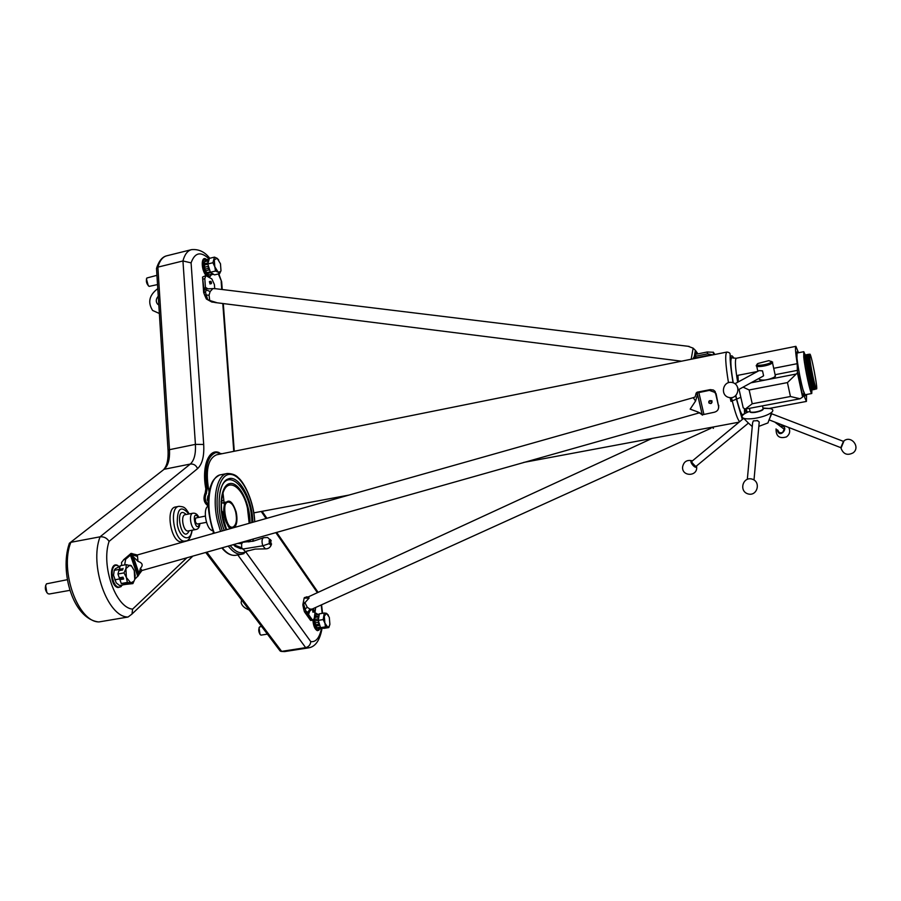 <?xml version="1.0" encoding="UTF-8"?>
<svg xmlns="http://www.w3.org/2000/svg" width="901" height="901" viewBox="0 0 901 901"><rect width="100%" height="100%" fill="white"/><g stroke="black" fill="none" stroke-linecap="round" stroke-linejoin="round"><path stroke-width="1.35" d="M745.758 409.031L747.526 412.23M738.313 381.9L737.93 375.323L757.482 371.494M806.53 394.503L806.418 401.429L803.163 393.906L802.6 397.104L800.065 398.76L790.447 396.508L787.44 382.587L797.43 372.879L797.194 363.689C795.504 352.719 795.076 346.941 795.898 346.344L798.523 352.741M743.077 387.137L749.148 389.975L752.222 403.772L745.24 409.133L743.201 407.815L739.045 389.345M775.31 376.517L771.166 378.893L763.282 380.425L759.926 379.907M797.689 352.91L796.98 351.908C796.18 353.474 797.103 361.335 799.75 375.492L801.586 384.096C803.377 391.653 804.638 395.584 805.37 395.854L805.697 394.661M730.092 397.656L730.981 401.395L740.825 397.318L740.971 397.893M744.372 409.122L746.546 412.681M747.042 412.444L747.03 411.633M715.845 394.413L714.898 392.419L709.369 390.37L710.27 389.626L713.434 390.032L715.157 391.507L718.536 406.16L716.058 393.613M718.75 405.349L718.604 407.995M216.15 288.77L212.929 288.579L210.136 291.541L209.066 295.224L209.73 300.506L206.397 299.019L211.791 302.015L216.465 302.556L209.73 300.506M691.168 359.251L693.139 348.158L688.105 346.299M714.876 354.476L713.367 352.28L713.75 354.701M712.871 354.881L707.544 353.834L707.262 351.987L713.367 352.28M692.903 358.902L694.322 356.492L695.628 358.339M693.139 348.158L695.437 350.421L695.82 357.866L711.407 354.724M707.544 353.834L694.322 356.492L695.369 350.32M693.432 358.125L693.826 358.711M203.649 292.465L205.394 286.867L205.71 287.937L208.21 288.861L212.929 288.579M206.577 288.478L205.507 292.363L207.658 299.571M203.705 292.701L205.507 292.363L204.223 291.98L202.556 277.058L205.867 275.571L204.809 278.691L205.394 286.867M204.673 294.942L209.066 295.224M210.958 281.427L209.404 281.574L210.034 283.984L211.476 283.41M214.708 288.602L214.415 284.603L211.893 278.972L205.867 275.571M210.136 291.541L204.865 289.322M697.948 353.868L695.437 350.421M695.707 353.642L696.98 354.07L707.262 351.987M730.137 397.656L730.981 401.395M697.689 413.142L698.117 412.05L690.166 409.133L695.561 401.046L693.274 397.668L137.357 554.948L137.988 561.357C142.572 562.934 143.372 565.265 140.387 568.328L141.998 570.491M709.526 389.818L697.081 392.239L697.475 394.829L696.034 393.602L695.2 396.665M697.475 394.829L695.561 401.046M698.117 412.05L702.408 414.922M700.832 413.627L702.127 414.854M710.213 389.637L697.126 392.183L696.034 393.478M702.397 414.787L714.392 412.219C717.534 411.295 718.908 409.279 718.536 406.16M137.988 561.357L131.918 555.388L138.709 575.12L140.387 568.328M138.698 574.894L139.509 572.383M134.745 579.354L134.001 581.179L130.836 582.891L132.909 583.6L134.745 579.354L135.173 575.367L134.238 570.536L134.745 579.354L138.709 575.12M130.194 555.354L131.028 553.428L123.91 559.589L125.667 559.273L130.442 555.151L137.808 576.539M131.918 555.388L130.442 555.151M131.816 553.417L132.548 553.878L132.053 555.59M133.382 554.16L130.713 553.541M123.538 559.803L131.028 553.428L137.312 554.96M121.658 565.49L121.545 562.438L123.91 559.589M134.88 554.87L136.366 555.106M125.667 559.273L124.62 564.961M130.634 554.419L137.065 556.266M141.953 570.513L138.945 574.534M697.509 394.379L702.33 415.124M697.565 392.847L709.369 390.37M712.049 402.263L711.88 400.663L708.817 401.395M708.783 402.679L708.963 403.006C711.159 404.11 712.083 403.502 711.734 401.182C709.819 400.055 708.828 400.562 708.783 402.679M708.963 402.668C713.829 405.957 710.067 397.161 708.963 402.668M748.889 411.667C744.553 413.401 742.244 415.046 741.985 416.6C742.368 418.762 746.433 419.382 754.16 418.469C762.28 417.14 768.136 415.079 771.74 412.286C773.599 410.484 773.092 409.245 770.242 408.547L763.327 408.356M747.909 422.603L752.256 426.578M758.833 426.364L767.956 422.929L768.485 421.431M843.415 441.366L771.695 413.773L769.049 419.843L840.824 447.662L843.37 441.558M747.323 479.276L752.605 422.873L753.337 420.846L757.842 420.699M748.089 422.783L744.598 419.247M743.697 418.334L691.844 461.357L691.765 462.461L695.696 466.425L696.293 466.155M695.313 466.358L691.698 462.123M696.687 465.828L696.631 466.786C695.245 469.534 688.094 460.107 692.047 460.738L692.475 460.861M759.092 423.425L759.228 421.983L757.009 420.395M752.504 479.242L751.547 478.972M777.935 430.273C778.712 432.717 780.311 433.392 782.755 432.277L784.208 429.236L780.773 426.635M781.212 426.961L783.949 429.034M780.142 426.15C791.179 425.216 779.275 440.454 777.293 429.8M770.952 414.933L769.082 419.979M844.034 440.803L841.016 448.202C843.336 454.25 847.379 455.793 853.123 452.843C860.725 447.301 851.434 435.059 844.034 440.803M759.329 379.366C762.854 380.875 767.979 380.098 774.702 377.035L775.232 375.289M772.653 362.101L768.857 360.648L757.865 363.52C752.481 367.293 772.078 364.241 771.47 361.391L772.484 362.675C770.682 365.66 753.912 368.261 756.491 365.175M762.302 376.595L763.586 375.717L762.516 370.863L759.104 370.604L734.957 383.725M737.942 388.117L736.759 385.538M796.98 358.283L797.058 353.034L803.748 351.705M811.925 389.683L811.756 393.512L805.032 394.784L803.05 389.942M811.756 393.512C810.585 394.525 804.908 368.678 803.76 356.999L803.771 351.694L805.314 355.197M805.821 355.095L805.821 359.476C806.789 369.128 811.452 390.415 812.409 389.592L811.069 389.851C810.1 390.674 805.415 369.387 804.469 359.747L804.48 355.354L805.798 355.095M813.547 389.694L812.713 389.705C811.058 386.067 807.161 367.169 806.282 358.497L806.035 354.757L806.857 354.701M812.713 389.705L813.209 388.489C811.666 385.065 808.006 367.349 807.172 359.217L806.947 355.715L806.035 354.757M814.887 389.423L814.065 389.435C812.42 385.774 808.524 366.887 807.634 358.226L807.386 354.498L808.208 354.442M814.065 389.435L814.56 388.218C813.017 384.772 809.368 367.079 808.535 358.947L808.298 355.456L807.386 354.498M816.227 388.624L815.405 389.176C813.772 385.482 809.886 366.617 808.985 357.956L808.738 354.239L809.695 354.577M809.886 358.677L809.65 355.197C809.954 346.164 819.628 396.812 815.901 387.959C814.38 384.49 810.742 366.808 809.886 358.677M209.088 492.07C205.225 471.2 207.692 458.778 216.51 454.825L218.875 454.341M208.536 495.798L207.872 495.933L207.253 499.942L208.154 501.53M221.883 453.744L216.015 452.505C207.264 456.007 204.324 468.036 207.196 488.59L206.34 493.534C204.459 497.408 205.068 501.181 208.142 504.83M712.635 427.108L713.412 428.324L713.344 426.973M713.412 428.324L712.252 427.175M712.736 427.648L710.056 427.592M710.844 428.324L312.591 608.873M652.042 438.438L305.518 598.163L304.2 597.904L302.849 604.785L303.66 604.199L305.101 608.986L307.275 607.308L309.933 609.065L312.061 609.11L309.617 611.317L308.57 614.572L305.157 612.061L310.473 619.539L311.926 619.302L308.57 614.572M303.66 604.199L309.156 597.971L305.518 598.163M304.775 602.375L307.275 607.308M307.218 597.025L304.808 597.712M303.738 609.02L305.101 608.986L305.968 611.126L307.86 612.376L309.933 609.065M306.959 613.356L307.86 612.376L308.683 612.894M313.739 609.752L312.591 609.932L312.929 612.241L314.325 611.824M311.926 619.302L313.154 620.091L314.291 618.277L315.643 607.488M314.032 609.898L314.089 612.061M314.325 610.326L314.291 611.858L314.325 610.326M310.811 620.462L310.473 619.539M306.577 596.834L307.196 597.003M307.23 596.834L304.538 597.566M304.313 611.407L305.157 612.061L305.968 611.126L304.335 611.644M304.324 611.34L303.705 609.177M178.849 506.351L175.65 506.97C164.737 507.826 171.258 544.249 181.867 541.636L182.07 541.602M122.604 584.94L119.754 587.148L118.639 587.114C111.679 586.269 109.438 565.704 116.24 565.299L119.506 566.447M114.213 570.412L113.526 575.232L116.173 582.812L119.518 585.481L127.413 584.085L128.336 583.544L127.232 583.319L127.413 584.085M211.262 274.985L209.64 276.686C204.876 274.726 202.702 269.512 203.142 261.042L204.921 258.835L207.162 259.589M204.392 262.168L204.628 269.095L207.365 273.87M320.001 628.83L318.368 630.34C315.699 629.743 314.077 626.274 313.48 619.956M315.057 613.716L315.913 613.311L317.828 614.268M315.08 616.419L314.46 621.24L316.668 627.535M191.395 249.678L166.764 255.794C162.653 256.864 159.691 260.648 157.878 267.135L182.948 260.963L191.091 262.878L203.694 444.475C204.324 456.154 202.274 464.206 197.556 468.633L109.077 541.4C106.949 538.043 103.942 536.512 100.067 536.816L190.314 464.049C194.211 460.467 195.911 453.913 195.416 444.373L182.948 260.963C184.66 254.454 187.521 250.692 191.508 249.645C198.761 248.969 204.831 251.841 209.73 258.283M206.847 552.133L281.653 651.378L305.664 647.639C308.705 646.828 310.417 644.823 310.789 641.625C315.936 642.255 319.483 637.919 321.443 628.594M99.076 621.915L128.055 617.027C107.624 617.343 89.041 565.062 100.067 536.816L70.852 542.312C59.342 570.479 78.094 622.332 99.076 621.915L98.108 621.893C72.598 618.131 59.916 571.617 69.039 544.35L69.332 543.292L164.117 469.297L190.314 464.049C193.692 463.733 196.103 465.265 197.556 468.633M281.157 651.4L284.558 651.592L280.357 651.175L279.501 650.162L205.743 552.448M163.779 469.387C167.012 465.794 168.431 459.533 168.059 450.601L169.489 449.678L157.878 267.135L156.459 268.599M221.229 282.418L221.669 281.788L218.357 273.949M109.077 541.4C100.788 565.569 115.722 607.882 132.605 609.121L131.985 614.043L128.055 617.027M316.87 591.912L317.794 592.16M158.824 305.101L157.427 303.952C155.659 301.452 155.941 298.884 158.272 296.238M159.364 313.492L152.629 310.462C147.505 302.342 149.228 295.055 157.788 288.624M249.16 609.977C244.531 608.186 241.851 605.754 241.141 602.679L241.547 599.886M197.387 524.033L197.342 524.044C195.314 522.794 194.807 520.778 195.821 517.996L205.315 516.082M212.76 530.689C206.284 530.126 202.342 508.885 208.176 506.024M230.273 528.662L228.381 526.736L222.164 511.329L222.277 515.147L226.635 529.698M233.077 544.7L240.612 548.686L242.504 548.574L245.365 551.536M224.281 530.362C215.913 510.259 218.177 482.091 228.054 479.005C238.528 473.96 252.539 499.03 252.832 522.287M250.546 539.755L249.69 541.805M243.045 542.188L241.659 543.652L241.637 547.763L242.504 548.574M271.235 540.78L267.597 537.48L263.52 537.706C261.831 538.933 261.594 541.636 262.788 545.803L269.354 543.585L271.257 544.914L270.469 539.665L269.376 539.936M242.673 549.069L262.788 545.803L265.423 548.855C268.25 548.889 270.187 547.583 271.257 544.914M270.413 539.541L269.94 539.406C268.689 541.546 268.971 543.461 270.807 545.139L271.573 543.956L270.807 545.229M271.122 540.521L269.94 539.406M271.573 543.956L269.771 544.328M269.151 540.724L269.782 544.283M231.512 528.313L228.133 525.722C224.034 519.213 222.784 512.264 224.372 504.853C228.28 498.152 232.21 500.517 236.152 511.948C237.616 519.134 237.076 524.314 234.508 527.468M235.724 512.173C237.211 520.114 236.31 525.058 233.01 527.017C225.633 529.901 220.554 501.677 228.516 502.105C231.602 502.533 234.001 505.889 235.724 512.173M211.487 272.947L211.69 274.219L208.66 274.963L205.383 270.852L204.257 265.074L207.861 264.184M210.935 272.598L207.05 273.544M211.69 274.219L212.805 273.78M209.235 274.816L213.762 274.377M208.108 262.867L204.031 263.858L204.516 261.752L208.784 260.49M208.221 262.495L207.557 261.008L208.773 260.535M204.516 261.752L207.557 261.008M209.178 259.094L205.755 259.939L204.718 261.481M204.031 263.858L204.257 265.074M208.514 266.268L204.268 267.304M205.045 269.162L208.097 268.419L208.559 266.414M205.383 270.852L209.629 269.816M209.606 269.737L208.097 268.419M206.633 272.721L210.26 271.843M218.718 259.995L217.175 258.339L220.475 263.768L220.982 270.683L220.655 271.55L218.166 272.192L219.63 273.645L214.539 274.873L210.395 272.26L207.793 263.982L209.381 258.373L214.483 257.123L212.906 262.732L214.798 266.741L215.508 271.032L218.166 272.192L214.798 266.741L214.292 259.77L217.13 258.317L214.483 257.123M207.793 263.982L212.906 262.732M210.395 272.26L215.508 271.032M219.63 273.645L220.982 270.683M156.943 275.323L146.874 277.992C145.771 281.236 146.525 284.029 149.149 286.383L157.529 284.581M146.412 278.916L148.293 285.786M120.126 566.335L115.407 568.644L114.236 570.322L113.526 575.232L116.173 582.812M131.58 566.132L134.238 570.536L131.58 566.132L126.354 564.645L120.295 565.738L119.349 569.038L122.153 568.903L114.236 570.322M124.034 572.901L126.399 577.541L125.903 568.632L124.034 572.901L117.952 573.993L119.281 577.811L123.009 577.147L122.671 578.397L114.742 579.805M122.671 578.397L123.662 579.028L119.934 579.692L121.263 583.499L127.345 582.429L130.836 582.891L126.399 577.541L127.345 582.429M121.263 583.499L127.232 583.319M122.153 568.903L122.615 570.006L118.887 570.671L117.952 573.993M123.662 579.028L123.009 577.147M122.615 570.006L123.077 568.373M126.354 564.645L125.903 568.632L129.845 565.164L131.343 565.648M132.909 583.6L125.599 584.411M67.327 579.692L46.48 583.837C44.543 587.52 45.073 590.819 48.046 593.759L49.397 593.984M45.624 585.301L46.852 592.723M321.42 627.839L321.499 628.594L318.571 629.056L317.141 627.997L315.755 626.026L314.809 620.969L318.278 620.406L319.359 613.829L324.27 613.029L323.189 619.584L324.901 623.143L325.475 626.882L327.705 627.141L324.901 623.143L324.292 616.205L326.5 613.322L324.27 613.029M320.497 627.468L317.141 627.997M321.499 628.594L322.288 628.02M316.611 614.842L319.326 614.02M318.526 618.818L314.494 619.471L314.967 616.689L318.999 616.036M318.56 618.638L317.85 616.96L318.977 616.126M314.922 617.433L317.85 616.96M319.269 614.403L315.857 614.966L314.967 616.689M314.494 619.471L314.809 620.969M318.853 622.242L314.776 622.906M315.553 624.81L318.481 624.337L318.898 622.388M315.755 626.026L319.844 625.373M319.821 625.317L318.481 624.337M316.904 627.715L320.396 627.164M328.392 615.18L326.5 613.322L329.293 617.32L329.89 624.213L329.102 626.465L327.705 627.141L328.797 627.569L323.91 628.357L320.553 627.67L318.267 620.372L323.189 619.584M320.553 627.67L325.475 626.882M328.797 627.569L329.834 624.551M261.594 626.443L259.556 626.938C258.204 629.844 258.576 632.536 260.693 635.002L261.279 635.104M259.037 627.727L260.017 634.428M210.609 281.281L211.239 283.702M211.42 282.069L211.431 283.466L211.42 282.069M750.95 382.824L763.282 380.425M802.847 396.294L804.097 396.057M797.667 372.316L802.825 396.508M775.108 374.703L797.869 370.266M771.166 378.893L796.045 374.061M749.148 389.975L787.44 382.587M752.222 403.772L790.447 396.508M773.711 368.306L797.194 363.689M795.853 346.344L736.286 358.249C734.788 359.555 735.239 367.563 737.671 382.249M733.132 382.779C729.528 359.42 729.776 351.232 733.876 358.204M744.451 409.324L744.519 413.784M742.131 416.048C740.521 413.266 738.674 407.657 736.579 399.233L735.768 395.64M728.47 382.655C725.418 363.903 724.9 353.71 726.927 352.054C729.382 352.314 730.429 353.35 730.08 355.152C730.52 356.897 729.01 357.427 733.031 382.734M739.653 421.691C737.694 419.742 735.25 412.895 732.31 401.148L731.522 397.634M207.962 288.861L205.428 287.329M204.809 278.691L203.299 279.051M696.518 354.082L695.459 352.629M133.562 557.55L138.754 572.676M698.827 392.419L703.872 414.212M749.429 408.333L750.004 410.89C749.587 412.106 751.31 412.489 755.184 412.05C759.284 411.34 761.942 410.315 763.17 408.964L762.956 408.04L770.242 408.547M762.483 405.867L762.989 408.164C764.206 409.651 761.604 411.07 755.207 412.388C751.197 412.849 749.429 412.444 749.88 411.194M215.733 452.561L215.485 452.606C206.734 456.109 203.795 468.137 206.667 488.702L205.8 493.635C203.885 498.152 204.673 501.992 208.154 505.168M207.196 488.59L205.856 488.849C201.419 466.797 208.841 447.808 219.292 452.662M206.453 493.433L205.191 493.072L205.856 488.849M206.34 493.534L205.191 493.072M208.176 505.911C204.009 503.051 202.973 498.805 205.079 493.185M308.39 614.302L308.592 613.142M132.605 609.121L186.901 557.775M212.321 533.741L213.469 532.66M246.119 552.347L310.789 641.625M322.198 613.367L321.218 604.954M317.231 592.43L275.83 532.604M266.099 518.525L261.222 511.475M233.776 451.345L222.795 303.502M221.747 289.458L221.173 281.664M209.19 259.06C200.889 251.064 194.853 252.336 191.091 262.878M121.207 586.54L118.054 587.553C109.539 586.281 109.122 560.951 117.648 565.389M206.149 275.56C201.295 270.514 200.844 256.436 205.597 258.812M210.282 276.393L208.931 277.136M318.92 630.148L317.422 630.666C314.911 629.484 313.402 625.97 312.884 620.125M315.147 613.176L316.409 613.333M116.015 565.344L115.936 565.344C109.134 565.76 111.375 586.326 118.335 587.17L119.754 587.148M207.883 276.483L209.528 276.708M204.786 258.869L202.883 261.11C202.128 267.18 203.66 272.215 207.455 276.213M313.244 620.068C313.728 625.767 315.192 629.202 317.648 630.362L318.368 630.34M315.744 613.344L315.091 613.558M203.694 444.475L195.416 444.373L169.489 449.678C169.94 459.172 168.149 465.716 164.117 469.297L70.447 542.413M309.178 647.763L305.664 647.639L237.796 554.926M322.074 628.177C319.956 640.262 315.429 646.828 308.491 647.875L284.998 651.524M185.64 540.938L185.257 541.017C174.693 543.618 168.172 507.173 179.04 506.317C183.387 506.903 184.671 506.204 189.199 513.93M188.872 513.987C180.786 504.774 176.934 508.299 177.306 524.573C179.828 538.866 190.595 542.796 191.89 530.25M189.244 530.745C181.518 546.231 173.476 502.837 186.225 514.494M192.96 513.21L185.246 514.674C180.177 515.079 183.241 532.153 188.174 530.937L188.264 530.926M196.114 529.473L195.979 529.495C191.091 530.689 188.027 513.593 193.051 513.198C195.607 512.962 197.499 514.336 198.727 517.32M198.411 517.377C190.584 507.522 195.799 535.656 199.571 523.627M222.851 503.028L224.169 503.13M221.387 503.141L225.802 502.116M220.982 501.744L223.808 499.999M222.693 517.32L224.214 517.028M222.006 512.737L223.02 512.545M226.939 473.554L221.06 474.714C208.649 475.672 204.538 508.615 214.348 533.167M222.254 547.774C226.77 553.36 231.219 555.883 235.578 555.32L236.051 555.241M244.002 553.586L241.873 554.194C237.391 554.757 232.841 552.054 228.223 546.085M220.554 531.41L217.67 521.848C211.825 498.647 216.916 474.545 227.322 473.475C232.3 473.554 235.972 474.996 238.36 477.8C243.923 482.035 253.992 501.204 254.746 521.747M254.645 521.769C253.631 499.041 241.783 475.12 230.724 474.422C219.574 473.115 213.447 497.127 219.394 521.364L222.299 530.926M230.149 545.533C236.107 552.707 241.626 554.554 246.683 551.074M252.663 541.321L253.305 538.978M241.659 543.652L237.504 543.449M226.14 529.833C217.963 511.61 220.171 485.132 229.71 483.589C239.069 481.325 250.253 503.445 250.039 523.076M245.185 541.276L244.261 542.188M249.183 523.312L247.448 508.119C242.819 486.731 227.739 476.809 222.986 493.038C220.047 504.301 221.252 516.532 226.601 529.709M248.383 541.963L249.228 540.127M251.852 522.557C252.01 489.097 225.34 462.832 219.889 492.915M233.314 544.643L241.637 547.763M235.758 523.582C227.345 541.963 217.738 490.223 232.176 504.312M802.6 397.104L797.43 372.879M769.431 408.401L806.418 401.429M745.24 409.133L800.065 398.76M736.658 399.053C740.825 414.91 742.48 415.271 742.773 414.584L746.4 412.748M736.241 358.26L731.927 357.821C731.466 357.258 731.116 358.339 730.869 361.087C730.835 366.223 731.623 373.465 733.245 382.812M736.5 399.402L742.334 419.461M523.605 462.438L739.079 422.164M725.62 352.314L726.848 352.066M725.542 352.325L219.146 454.295M348.991 495.077L253.823 512.86M689.141 346.423L214.821 288.613M681.539 361.188L214.877 302.511M713.626 354.724L713.22 352.133M203.772 292.848L204.606 295.021M204.64 295.123L206.374 298.974M202.59 277.576L203.637 292.296M206.678 288.523L205.71 287.937M699.908 412.692L141.919 570.513C139.587 571.752 138.495 572.923 138.619 574.027M693.387 397.634L695.043 396.981M714.898 392.419L715.157 391.507M697.52 394.266L702.375 415.17M697.115 392.194L696.113 393.129M767.956 422.929L769.049 419.843M770.558 415.598L771.74 412.286M744.958 419.607L743.685 418.323M748.404 423.098L696.023 466.38M692.047 460.738C686.821 459.623 683.668 461.717 682.586 467.011C681.775 476.888 697.892 476.674 696.631 466.786M759.228 421.983L754.002 479.985M747.898 493.861C757.11 496.823 761.435 481.889 752.144 479.129C742.931 476.235 738.662 491.068 747.898 493.861M775.018 422.265L784.208 429.236M776.065 428.876C775.919 436.275 779.376 438.956 786.46 436.917C789.681 434.451 790.481 431.354 788.837 427.603M780.412 424.348L778.813 425.148M756.716 366.189L757.842 371.291M772.484 362.675L775.457 376.336M763.226 376.089L738.178 389.829M729.078 397.51C738.426 399.639 741.579 384.434 732.175 382.497C722.839 380.425 719.741 395.55 729.078 397.51M809.65 355.197L808.738 354.239M815.901 387.959L815.405 389.176M713.108 427.693L713.074 427.029M310.732 620.474L313.154 620.091M303.682 609.087L302.882 605.1M310.473 620.271L304.549 611.959M156.684 267.777C159.038 260.862 162.326 256.886 166.55 255.85M156.526 268.813L168.036 450.286M222.243 289.514L221.669 281.788L218.819 273.836M223.29 303.569L234.271 451.243M262.101 511.317L266.921 518.3M276.652 532.367L317.929 592.103M192.882 556.086L131.985 614.043M321.556 604.808L322.569 613.299M192.217 530.193C190.809 537.582 188.489 541.197 185.257 541.017L181.867 541.636M199.876 523.571C199.605 527.141 198.31 529.112 195.979 529.495L188.534 530.88M206.475 522.343L197.342 524.044M219.27 475.232C215.339 477.429 212.737 480.323 211.487 483.938C206.397 495.787 207.151 512.252 213.728 533.347M221.792 547.898C226.185 553.315 230.78 555.793 235.578 555.32L241.873 554.194L248 550.646M253.485 538.922L252.877 541.276M242.887 542.188L253.249 541.197L263.193 537.863M245.151 551.615L255.118 549.092L265.423 548.855M224.372 504.853L222.986 493.038C219.945 504.143 221.139 516.374 226.534 529.72M240.612 548.686L234.913 546.288M223.02 483.814C224.968 480.976 226.647 479.377 228.054 479.005M228.133 525.722L228.381 526.736M233.01 527.017L234.542 525.925M228.516 502.105L230.07 502.499M49.307 593.996L69.985 590.335M329.102 626.465L328.865 627.445M261.234 635.104L267.394 634.124M736.5 399.391L735.678 395.73M736.646 399.064L735.858 395.562"/></g></svg>

